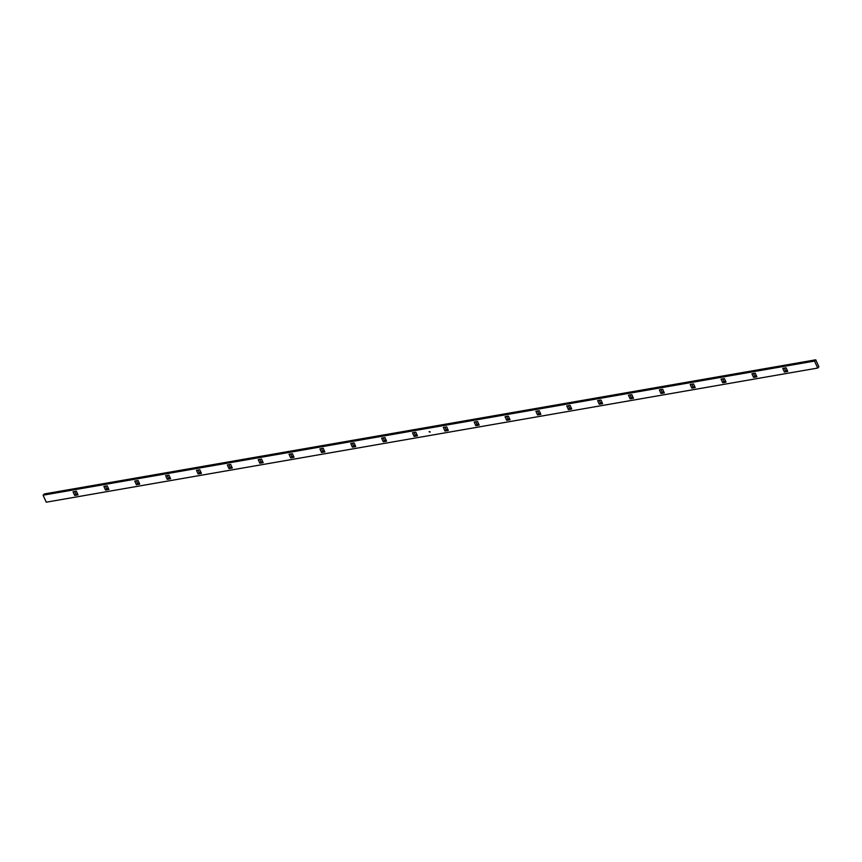 <?xml version="1.0" encoding="UTF-8"?>
<svg xmlns="http://www.w3.org/2000/svg" width="862" height="862" viewBox="0 0 862 862"><rect width="100%" height="100%" fill="white"/><g stroke="black" fill="none" stroke-linecap="round" stroke-linejoin="round"><path stroke-width="1.29" d="M814.558 361.07L817.693 368.052L46.236 502.19L43.1 495.197L814.558 361.07L43.1 495.197L44.307 493.948L815.764 359.81L818.9 366.803L817.693 368.052L814.558 361.07L815.764 359.81L814.558 361.07M429.298 431.873L430.181 432.045L429.298 431.873M74.671 495.434L78.011 494.853L76.384 491.221L73.044 491.803L74.671 495.434L77.58 493.883L75.878 494.185L74.682 491.512L75.878 494.185L74.671 495.434L78.011 494.853L76.384 491.221L73.044 491.803L74.671 495.434M136.39 484.703L139.73 484.121L138.103 480.49L134.752 481.071L136.39 484.703L139.299 483.151L137.597 483.453L136.401 480.78L137.597 483.453L136.39 484.703L139.73 484.121L138.103 480.49L134.752 481.071L136.39 484.703M198.109 473.971L201.449 473.389L199.812 469.758L196.471 470.34L198.109 473.971L201.018 472.419L199.316 472.721L198.109 470.059L199.316 472.721L198.109 473.971L201.449 473.389L199.812 469.758L196.471 470.34L198.109 473.971M259.818 463.239L263.169 462.657L261.531 459.026L258.191 459.608L259.818 463.239L261.024 461.989L262.727 461.698L261.024 461.989L259.828 459.327L261.024 461.989L259.818 463.239L263.169 462.657L261.531 459.026L258.191 459.608L259.818 463.239M321.537 452.507L324.877 451.936L323.25 448.294L319.91 448.876L321.537 452.507L322.744 451.257L324.446 450.966L322.744 451.257L321.548 448.596L322.744 451.257L321.537 452.507L324.877 451.936L323.25 448.294L319.91 448.876L321.537 452.507M383.256 441.786L386.596 441.204L384.969 437.562L381.618 438.144L383.256 441.786L384.463 440.525L386.165 440.234L384.463 440.525L383.267 437.864L384.463 440.525L383.256 441.786L386.596 441.204L384.969 437.562L381.618 438.144L383.256 441.786M444.975 431.054L448.315 430.472L446.678 426.841L443.337 427.423L444.975 431.054L446.182 429.793L447.884 429.502L446.182 429.793L444.975 427.132L446.182 429.793L444.975 431.054L448.315 430.472L446.678 426.841L443.337 427.423L444.975 431.054M506.684 420.322L510.035 419.74L508.397 416.109L505.057 416.691L506.684 420.322L509.593 418.77L507.89 419.072L506.694 416.4L507.89 419.072L506.684 420.322L510.035 419.74L508.397 416.109L505.057 416.691L506.684 420.322M568.403 409.59L571.743 409.008L570.116 405.377L566.776 405.959L568.403 409.59L571.312 408.038L569.61 408.34L568.414 405.668L569.61 408.34L568.403 409.59L571.743 409.008L570.116 405.377L566.776 405.959L568.403 409.59M630.122 398.858L633.462 398.276L631.835 394.645L628.484 395.227L630.122 398.858L633.031 397.307L631.329 397.608L630.133 394.936L631.329 397.608L630.122 398.858L633.462 398.276L631.835 394.645L628.484 395.227L630.122 398.858M722.69 382.76L726.041 382.178L724.403 378.547L721.063 379.129L722.69 382.76L723.897 381.51L725.599 381.219L723.897 381.51L722.701 378.849L723.897 381.51L722.69 382.76L726.041 382.178L724.403 378.547L721.063 379.129L722.69 382.76M782.782 368.397L784.409 372.028L787.749 371.447L786.122 367.815L782.782 368.397L784.409 372.028L787.749 371.447L786.122 367.815L782.782 368.397M660.982 393.492L664.322 392.91L662.684 389.279L659.344 389.861L660.982 393.492L663.891 391.941L662.188 392.242L660.982 389.581L662.188 392.242L660.982 393.492L664.322 392.91L662.684 389.279L659.344 389.861L660.982 393.492M753.55 377.394L756.901 376.813L755.263 373.181L751.923 373.763L753.55 377.394L754.756 376.144L756.459 375.854L754.756 376.144L753.56 373.483L754.756 376.144L753.55 377.394L756.901 376.813L755.263 373.181L751.923 373.763L753.55 377.394M691.841 388.126L695.181 387.544L693.544 383.913L690.203 384.495L691.841 388.126L694.74 386.575L693.037 386.876L691.841 384.215L693.037 386.876L691.841 388.126L695.181 387.544L693.544 383.913L690.203 384.495L691.841 388.126M599.262 404.224L602.603 403.642L600.976 400.011L597.625 400.593L599.262 404.224L602.172 402.673L600.469 402.974L599.273 400.302L600.469 402.974L599.262 404.224L602.603 403.642L600.976 400.011L597.625 400.593L599.262 404.224M537.543 414.956L540.883 414.374L539.256 410.743L535.916 411.325L537.543 414.956L540.452 413.404L538.75 413.706L537.554 411.034L538.75 413.706L537.543 414.956L540.883 414.374L539.256 410.743L535.916 411.325L537.543 414.956M475.824 425.688L479.175 425.106L477.537 421.475L474.197 422.057L475.824 425.688L478.733 424.136L477.031 424.438L475.835 421.766L477.031 424.438L475.824 425.688L479.175 425.106L477.537 421.475L474.197 422.057L475.824 425.688M414.116 436.42L417.456 435.838L415.818 432.207L412.478 432.778L414.116 436.42L415.322 435.159L417.025 434.868L415.322 435.159L414.116 432.498L415.322 435.159L414.116 436.42L417.456 435.838L415.818 432.207L412.478 432.778L414.116 436.42M352.396 447.152L355.737 446.57L354.11 442.928L350.759 443.51L352.396 447.152L353.603 445.891L355.306 445.6L353.603 445.891L352.407 443.23L353.603 445.891L352.396 447.152L355.737 446.57L354.11 442.928L350.759 443.51L352.396 447.152M290.677 457.873L294.028 457.291L292.39 453.66L289.05 454.242L290.677 457.873L291.884 456.623L293.586 456.332L291.884 456.623L290.688 453.962L291.884 456.623L290.677 457.873L294.028 457.291L292.39 453.66L289.05 454.242L290.677 457.873M228.969 468.605L232.309 468.023L230.671 464.392L227.331 464.974L228.969 468.605L230.165 467.355L231.867 467.064L230.165 467.355L228.969 464.693L230.165 467.355L228.969 468.605L232.309 468.023L230.671 464.392L227.331 464.974L228.969 468.605M167.25 479.337L170.59 478.755L168.963 475.124L165.612 475.705L167.25 479.337L170.159 477.785L168.456 478.087L167.26 475.425L168.456 478.087L167.25 479.337L170.59 478.755L168.963 475.124L165.612 475.705L167.25 479.337M105.53 490.069L108.871 489.487L107.244 485.856L103.903 486.437L105.53 490.069L108.44 488.517L106.737 488.819L105.541 486.146L106.737 488.819L105.53 490.069L108.871 489.487L107.244 485.856L103.903 486.437L105.53 490.069M784.42 368.117L785.616 370.779L787.318 370.488L785.616 370.779L784.409 372.028L785.616 370.779L784.42 368.117M44.307 493.948L815.764 359.81L818.9 366.803L817.693 368.052L46.236 502.19L43.1 495.197L44.307 493.948M430.03 431.711L429.157 431.56L430.03 431.711M430.095 431.97L429.287 431.625L430.095 431.97M430.17 432.034L429.33 432.024L430.17 432.034"/></g></svg>
